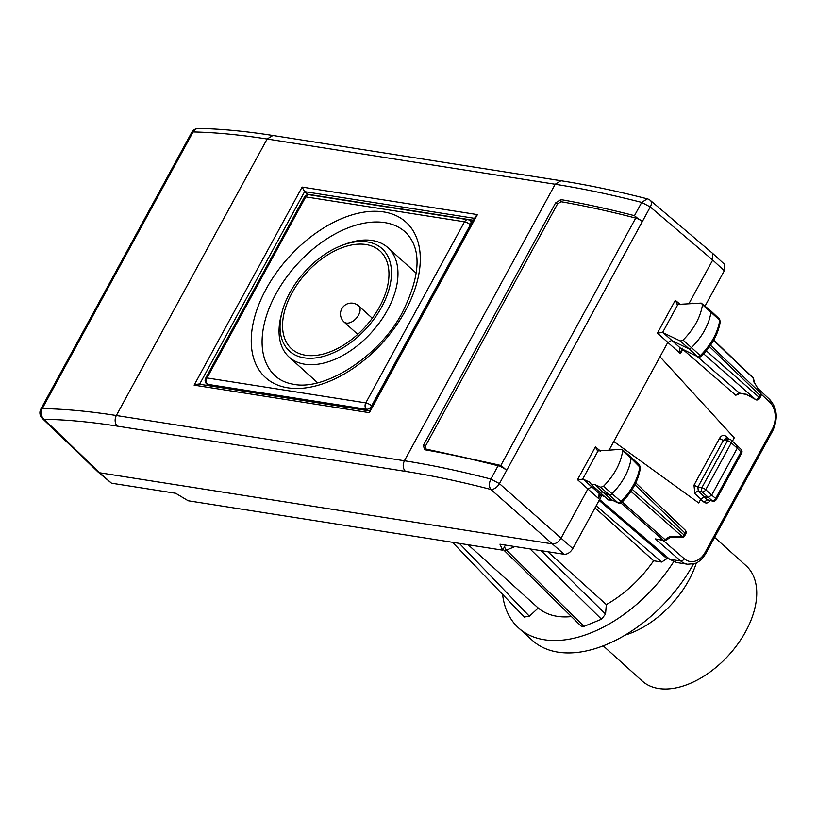 <?xml version="1.0" encoding="UTF-8"?>
<svg xmlns="http://www.w3.org/2000/svg" width="817" height="817" viewBox="0 0 817 817"><rect width="100%" height="100%" fill="white"/><g stroke="black" fill="none" stroke-linecap="round" stroke-linejoin="round"><path stroke-width="1.23" d="M502.659 550.168L499.953 544.204L564.118 554.283L552.353 543.877L99.735 472.788L111.5 483.194L175.675 493.274L188.196 500.77L502.659 550.168L505.437 545.062M111.5 483.194L98.122 472.063L42.29 418.406A7.761 4.922 -46.1 0 0 44.067 419.284A7.761 6.465 91 0 1 42.259 408.592A7.761 2.267 -151.4 0 0 40.85 409.092L191.699 132.436A7.761 2.267 -151.4 0 1 193.108 131.935A7.761 6.475 -88.8 0 1 198.674 128.402A7.761 6.475 -88.8 0 1 198.684 128.402A7.761 6.475 -88.8 0 1 198.817 128.402M405.395 471.368C402.863 468.468 402.526 464.924 404.405 460.757C431.376 464.996 460.185 471.092 490.864 479.058L498.094 465.782A7.761 2.267 28.6 0 1 506.673 470.347L499.432 483.623L561.065 538.178C558.603 542.09 555.693 543.989 552.353 543.877L490.894 489.465C488.934 486.687 488.923 483.215 490.864 479.058L499.432 483.623A7.761 4.422 131.5 0 1 490.894 489.465L490.894 489.465C460.563 481.591 432.06 475.565 405.395 471.368L117.342 426.127C90.687 421.94 66.259 419.662 44.067 419.284L99.745 472.788L98.122 472.063M564.118 554.283C567.468 554.386 570.368 552.486 572.829 548.575L601.802 495.449M506.673 470.347L650.281 206.967A7.761 4.463 130.4 0 0 650.363 200.42A7.761 7.761 0 0 0 647.258 198.817C616.672 190.994 587.903 184.959 560.962 180.731L272.909 135.479L267.118 139.013C240.167 134.785 215.494 132.425 193.108 131.935L42.259 408.592C64.696 408.98 89.4 411.278 116.351 415.516L267.118 139.013L555.172 184.254C582.143 188.492 610.983 194.538 641.713 202.402L650.281 206.967L712.71 260.051L724.322 270.754L724.383 264.208L712.781 253.515L712.71 260.051L689.262 303.056M601.322 495.225L599.79 495.796L598.504 498.441C598.044 495.286 598.8 494.111 600.761 494.888L604.723 496.777M572.829 548.575L561.065 538.178L587.791 489.158L591.631 486.993L596.012 488.995M687.567 564.241A23.274 17.228 -81.1 0 1 680.765 561.003A3.105 1.9 -49.1 0 0 684.217 558.695A20.17 14.931 98.9 0 0 705.163 552.333A3.105 0.909 28.6 0 1 705.827 553.487C700.23 562.484 695.022 563.424 694.705 563.567L687.567 564.241L676.588 562.515L669.674 559.267L599.586 499.504M650.363 200.42L712.792 253.515M608.92 450.412L667.693 342.619L671.564 340.454L688.435 348.645A3.105 1.879 132.1 0 0 691.417 347.644A46.549 28.187 132.1 0 0 710.964 312.074A3.105 1.879 132.1 0 0 710.586 310.674A3.105 1.879 132.1 0 0 710.545 310.634L701.17 303.097L677.099 304.455M423.441 445.245L425.351 446.215L426.076 449.217L425.381 446.245L557.5 203.954L561.034 201.707L560.85 199.583L555.55 202.943L423.441 445.245L424.472 449.697A1.552 1.123 -80.1 0 1 425.626 448.993L499.207 465.067L501.618 465.915L506.663 470.347M369.437 411.155L369.396 412.687L194.129 385.154L198.296 384.041L369.55 410.931M194.129 385.154L302.127 187.083L304.588 191.648L307.958 194.732M705.122 305.956L724.322 270.754M560.85 199.583A698.249 204.342 28.6 0 1 634.472 215.678L638.036 218.68A7.761 2.267 28.6 0 1 642.336 221.54A6.209 1.818 -151.4 0 0 635.708 218.078L500.76 465.557M701.17 303.097L702.518 304.7C700.516 317.221 694.031 329.016 683.073 340.076L680.326 340.995L662.607 332.499L677.722 304.782L675.291 300.339L680.551 304.639M662.607 332.499L657.409 333.122L680.479 353.669L682.787 349.431M613.781 441.486L698.729 502.955L613.781 441.486M746.37 394.407L739.283 392.997L740.182 393.426L735.76 395.244L682.951 349.502M659.993 356.753L734.248 437.82L732.42 441.18M729.51 439.393L726.119 436.36C723.699 434.654 721.513 435.287 719.573 438.259L694.001 485.155L694.858 493.672L700.863 499.044L698.729 502.955M598.504 498.441L577.496 479.681L583.144 479.171L590.354 482.479L591.089 484.358L594.745 484.501L600.75 487.259L603.497 486.299C614.384 475.167 620.777 463.362 622.656 450.872L622.268 449.575L621.267 449.299L597.186 451.015M582.695 479.058L597.809 451.341L595.379 446.899L600.607 451.158M638.036 218.68A696.697 203.882 28.6 0 0 635.708 218.078A696.697 203.882 28.6 0 0 634.492 217.761A696.697 203.882 28.6 0 0 561.034 201.707L557.46 203.923L555.55 202.943M302.127 187.083L477.404 214.616L475.545 216.556M655.244 538.893L663.118 540.129A3.105 2.298 98.9 0 0 664.027 540.568L655.244 538.893L680.765 561.003L669.674 559.267M583.144 479.171L600.761 494.888L603.834 496.368M473.513 220.284L307.335 194.18M720.277 321.541L719.368 318.957A2.839 1.716 132.1 0 1 719.726 320.244L720.277 321.541C718.306 333.898 711.975 345.468 701.292 356.273L699.995 357.009L697.973 356.804L680.326 348.246L679.519 348.971L680.479 353.669L682.215 348.144L679.519 348.971M700.863 499.044L704.346 496.767L698.331 491.385A3.105 1.859 -48.2 0 0 694.858 493.672M696.87 356.263L739.283 392.997L735.76 395.244M708.288 500.249L707.42 499.841L703.999 502.179C706.368 503.742 708.502 503.068 710.382 500.167M594.745 484.501L602.854 492.14L608.859 494.898A3.105 1.879 -47.9 0 0 611.841 493.866A46.549 28.187 -47.9 0 0 631.102 458.245L640.426 467.712C638.577 480.039 632.327 491.63 621.696 502.506L620.389 503.252L617.979 502.782L620.706 501.832A46.283 28.033 -47.9 0 0 639.864 466.425L639.517 465.169L630.724 456.877A3.105 1.879 -47.9 0 0 630.683 456.836L622.268 449.575M618.438 503.078L611.974 500.024L608.379 499.943L591.089 484.358M621.451 501.852L603.497 486.299M599.259 492.059L602.854 492.14L611.964 500.014L617.979 502.782L600.75 487.259M736.617 445.265L737.261 448.196L731.307 442.824L705.735 489.72L711.689 495.092L708.206 497.379L704.346 496.767M620.971 503.037L663.118 540.129A3.105 1.93 -48.6 0 0 665.007 539.608A3.105 0.98 56.8 0 0 666.212 540.098L670.318 537.402L681.807 537.617A3.105 0.735 -88.9 0 0 682.369 536.626L669.92 536.391L665.007 539.608L622.237 501.965M754.448 382.703L760.607 393.151L710.514 345.264M754.367 382.499L760.607 393.151A3.105 1.9 -46.3 0 1 760.188 395.071L759.024 397.215A3.105 1.93 131.4 0 1 755.541 399.503L745.941 394.039M746.207 394.335L755.541 399.503L703.662 353.843M622.656 450.872L631.102 458.245A3.105 1.879 -47.9 0 0 630.724 456.877M683.482 349.758A3.105 2.431 -64.1 0 1 683.063 349.482L680.694 348.348L663.087 332.631M697.973 356.804L683.063 349.482M701.047 355.609L700.281 355.609A2.839 1.716 132.1 0 1 697.555 356.529L680.326 340.995M685.769 533.858L684.595 536.003A3.105 0.909 -151.4 0 0 683.962 534.869L685.136 532.725A3.105 1.9 -46.3 0 0 685.187 530.131A3.105 3.105 0 0 1 685.769 533.848L634.88 484.675M760.76 393.12A3.105 3.105 0 0 1 760.821 396.204L709.544 346.653M760.821 396.204L759.647 398.349A3.105 0.909 -151.4 0 0 759.024 397.215L706.307 350.83M694.001 485.155L697.881 487.116L701.844 487.739A3.105 0.909 -151.4 0 1 705.735 489.72A3.105 1.879 132.1 0 1 702.252 491.997A3.105 2.298 -81.1 0 1 701.844 487.739L727.406 440.843A3.105 0.909 -151.4 0 1 731.307 442.824A3.105 1.879 -47.9 0 0 731.327 440.189L741.101 449.37A3.105 1.889 134.9 0 1 741.009 451.924L715.651 498.431A3.105 1.951 130.2 0 1 712.199 500.739A3.105 2.196 100.6 0 0 712.986 501.127A3.105 3.105 0 0 0 716.295 499.544A3.105 0.909 -151.4 0 0 715.651 498.431L711.689 495.092L737.261 448.196L741.009 451.924L740.631 453.21M282.835 320.387A65.942 39.941 -47.9 0 0 291.577 348.839A65.942 39.941 -47.9 0 0 348.614 341.7A65.942 39.941 -47.9 0 0 388.688 279.383A65.942 39.941 -47.9 0 0 379.956 250.931A65.942 39.941 -47.9 0 0 322.919 258.07A65.942 39.941 -47.9 0 0 282.835 320.387M282.131 311.808L281.262 315.096A73.704 44.639 -47.9 0 0 279.363 325.278A73.704 44.639 -47.9 0 0 289.126 357.08A73.704 44.639 -47.9 0 0 352.873 349.104A73.704 44.639 -47.9 0 0 397.665 279.455A73.704 44.639 -47.9 0 0 387.901 247.653A73.704 44.639 -47.9 0 0 345.336 244.109L342.149 245.304A69.047 41.82 -47.9 0 0 282.131 311.808A69.047 41.82 -47.9 0 0 280.343 321.347A69.047 41.82 -47.9 0 0 330.017 354.21A69.047 41.82 -47.9 0 0 391.18 278.413A69.047 41.82 -47.9 0 0 342.149 245.304M603.263 645.859L642.162 680.969A77.584 46.988 -47.9 0 0 709.258 672.575A77.584 46.988 -47.9 0 0 756.409 599.259A77.584 46.988 -47.9 0 0 746.125 565.783L714.63 537.351M625.25 635.054A77.584 46.988 -47.9 0 0 696.35 562.893M502.588 594.388A121.028 73.295 -47.9 0 0 518.642 627.997A121.028 73.295 -47.9 0 0 673.688 561.718M518.642 627.997L532.388 640.416A121.028 73.295 -47.9 0 0 693.5 563.934M459.338 543.356L529.365 616.232L538.229 608.022L468.11 544.735M538.229 608.022A93.097 56.383 -47.9 0 0 571.42 616.58M541.109 550.668L605.54 614.057L606.326 604.58L547.758 551.71M606.326 604.58A93.097 56.383 -47.9 0 0 653.631 560.768L595.031 507.868M605.54 614.057L601.496 619.215L584.022 626.373L581.153 626.149L503.629 549.892A4.657 2.645 -45.5 0 0 506.448 550.055L584.022 626.373M529.365 616.232L524.361 616.998M667.571 557.46L666.938 558.614L661.709 562.035L653.631 560.768M117.342 426.127A7.761 5.739 -81.1 0 1 116.351 415.516L404.405 460.757L555.172 184.254L560.962 180.731M647.258 198.817L641.713 202.402L634.472 215.678M577.496 479.681L595.379 446.899M657.409 333.122L675.291 300.339M424.472 449.697A698.249 204.342 28.6 0 1 498.094 465.782A1.552 0.97 -75.5 0 1 499.207 465.067M369.396 412.687L477.404 214.616M199.603 384.235L304.608 191.668M474.565 218.353L304.588 191.648M684.217 558.695L663.128 540.425M705.163 552.333L772.096 429.579A20.17 14.931 98.9 0 0 769.624 402.076L761.138 394.1M700.659 499.412L703.999 502.179M557.5 203.954L425.381 446.245M603.385 496.082L604.509 496.593M772.096 429.579A3.105 0.909 28.6 0 1 772.759 430.733L705.827 553.487M772.759 430.733C778.254 418.467 777.222 408.051 769.685 399.493A3.105 1.859 133.2 0 1 769.624 402.076M703.733 496.777L707.42 499.841L712.199 500.739L702.252 491.997L698.331 491.385L697.881 487.116L723.453 440.22A3.105 0.909 28.6 0 1 719.573 438.259M725.782 438.811L723.453 440.22L727.406 440.843A3.105 2.298 -81.1 0 1 729.724 439.434L725.792 438.811M726.119 436.36L726.742 439.27M632.225 489.332L683.962 534.869A3.105 1.93 -48.6 0 1 682.369 536.626L630.928 491.344M753.999 382.193L753.1 378.057L713.609 340.301M754.418 382.601L753.621 378.965A3.105 2.267 -12.3 0 0 753.1 378.057A3.105 1.9 -46.3 0 0 752.733 377.383L713.731 340.097M683.073 340.076L700.281 355.609A46.283 28.033 -47.9 0 0 719.726 320.244L702.518 304.7M681.204 348.665L680.326 348.246M384.746 222.602A96.978 58.732 -47.9 0 0 285.358 278.842A96.978 58.732 -47.9 0 0 275.37 376.004C280.057 380.293 286.134 383.05 293.609 384.286C324.38 390.822 377.863 357.703 401.647 313.891C420.867 275.789 422.093 248.501 405.324 232.028A96.978 58.732 -47.9 0 0 384.746 222.602M383.714 211.95A104.739 63.43 -47.9 0 0 266.168 288.952A104.739 63.43 -47.9 0 0 287.819 387.809A104.739 63.43 -47.9 0 0 405.355 310.817A104.739 63.43 -47.9 0 0 383.714 211.95M472.277 222.551L470.388 220.845A4.657 2.819 132.1 0 1 470.357 224.787L371.633 405.855A4.657 2.819 132.1 0 1 366.404 409.276L207.63 384.337A4.657 3.442 -81.1 0 1 207.007 377.944A4.657 1.358 28.6 0 0 205.67 378.2A4.657 4.657 0 0 0 206.64 383.888A4.657 2.819 132.1 0 0 207.63 384.337L209.183 385.747M470.827 225.206L470.357 224.787A4.657 1.358 -151.4 0 0 464.516 221.815L365.791 402.883A4.657 3.442 98.9 0 0 366.404 409.276L367.967 410.685M470.388 220.845A4.657 4.657 0 0 0 467.988 219.702A4.657 3.442 98.9 0 0 464.516 221.815L305.742 196.877L207.007 377.944L365.791 402.883A4.657 1.358 -151.4 0 1 371.633 405.855L372.092 406.274M305.742 196.877A4.657 3.442 -81.1 0 1 309.214 194.763A4.657 4.657 0 0 0 304.404 197.132A4.657 1.358 28.6 0 1 305.742 196.877M344.069 322.01A10.866 6.577 -47.9 0 0 353.465 320.836A10.866 6.577 -47.9 0 0 360.062 310.572A10.866 6.577 -47.9 0 0 358.622 305.885A10.866 10.866 0 0 0 340.546 312.809A10.866 10.866 0 0 0 344.069 322.01L357.723 334.337M596.155 505.794L661.709 562.035M599.096 500.413L666.938 558.614M530.049 548.932L601.496 619.215M514.976 546.563L506.448 550.055A4.657 2.298 67.7 0 1 504.518 546.757M272.909 135.479C245.978 131.251 221.233 128.892 198.684 128.402A7.761 7.761 0 0 0 191.699 132.446M40.85 409.082A7.761 7.761 0 0 0 42.29 418.406M369.407 411.206L475.606 216.434M769.685 399.493L757.941 388.453M664.027 540.568A3.105 3.105 0 0 0 666.212 540.098M613.669 500.27L608.379 499.943M746.289 394.386L740.182 393.426M708.257 500.239L712.986 501.127M640.426 467.702L639.507 465.169M685.187 530.131L635.769 482.878M753.621 378.965A3.105 3.105 0 0 0 752.733 377.383M719.368 318.957L710.586 310.674M681.807 537.617A3.105 3.105 0 0 0 684.595 536.003M755.388 399.564A3.105 3.105 0 0 0 759.667 398.328M716.284 499.565L741.642 453.057A3.105 3.105 0 0 0 741.101 449.37M731.327 440.189A3.105 3.105 0 0 0 729.724 439.434M693.51 303.669L692.887 303.138M206.64 383.888L208.601 385.655M467.988 219.702L309.214 194.763M205.67 378.2L304.404 197.132M372.286 318.211L358.622 305.885M317.588 382.764L289.126 357.08M416.364 273.348L387.901 247.653M503.129 549.3A4.657 4.657 0 0 0 503.629 549.892M452.516 542.294L524.534 617.223"/></g></svg>
